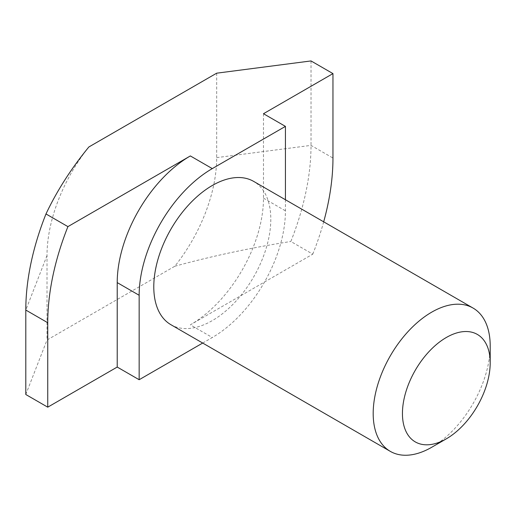 <?xml version="1.0" encoding="UTF-8"?>
<svg xmlns="http://www.w3.org/2000/svg" width="516" height="516" viewBox="0 0 516 516"><rect width="100%" height="100%" fill="white"/><g stroke="black" fill="none" stroke-linecap="round" stroke-linejoin="round"><path stroke-width="0.39" stroke-dasharray="2.58 1.94" d="M170.919 324.706A82.741 47.769 120 0 0 212.289 320.61A82.741 47.769 120 0 0 266.346 247.699A82.741 47.769 120 0 0 253.659 181.393M311.019 60.933L311.019 145.383A201.685 116.442 -60 0 1 290.843 241.482L312.78 254.149L190.352 324.835L212.289 337.503L202.685 343.05M216.681 73.182L216.681 157.625A119.976 69.267 -60 0 1 174.84 266.23L47.008 340.031L47.008 255.588A119.976 69.267 -60 0 1 88.849 146.983M174.84 266.23C212.237 256.026 250.905 247.777 290.843 241.482M25.8 394.501L47.008 340.031M323.687 221.822A201.685 116.442 -60 0 1 312.78 254.149M285.425 199.737L285.425 210.831A103.426 59.714 -60 0 1 212.289 337.503M263.483 113.714L263.483 198.163A103.426 59.714 -60 0 1 190.352 324.835M490.2 345.946A82.741 47.769 -60 0 1 431.692 447.282M216.681 157.625L311.019 145.383L332.962 158.051M263.483 198.163L285.425 210.831M47.008 255.588L25.8 310.051"/><path stroke-width="0.77" d="M446.321 337.496A62.055 35.83 120 0 0 402.441 413.503A62.055 35.83 120 0 0 446.321 438.839L431.692 447.282A82.741 47.769 -60 0 1 390.322 451.377A82.741 47.769 -60 0 1 377.641 385.078A82.741 47.769 -60 0 1 431.692 312.167A82.741 47.769 -60 0 1 473.062 308.065A82.741 47.769 -60 0 1 490.2 345.946L490.2 362.832A62.055 35.83 120 0 0 446.321 337.496M473.062 308.065L253.659 181.393A82.741 47.769 120 0 0 212.289 185.496A82.741 47.769 120 0 0 158.238 258.406A82.741 47.769 120 0 0 170.919 324.706L390.322 451.377M332.962 73.601L311.019 60.933L216.681 73.182L88.849 146.983C71.169 168.577 56.876 190.901 45.982 213.953L67.918 226.621L190.352 155.935L212.289 168.603L285.425 126.381L263.483 113.714L332.962 73.601L332.962 158.051A201.685 116.442 -60 0 1 323.687 221.822M25.8 310.051L47.743 322.719L47.743 407.169L25.8 394.501L25.8 310.051A201.685 116.442 -60 0 1 45.982 213.953M47.743 407.169L117.216 367.057L139.159 379.724L202.685 343.05M47.743 322.719A201.685 116.442 -60 0 1 67.918 226.621M117.216 367.057L117.216 282.607L139.159 295.275A103.426 59.714 -60 0 1 212.289 168.603M139.159 295.275L139.159 379.724M285.425 126.381L285.425 199.737M117.216 282.607A103.426 59.714 -60 0 1 190.352 155.935M431.692 447.282L446.321 438.839A62.055 35.83 120 0 0 490.2 362.832"/></g></svg>
